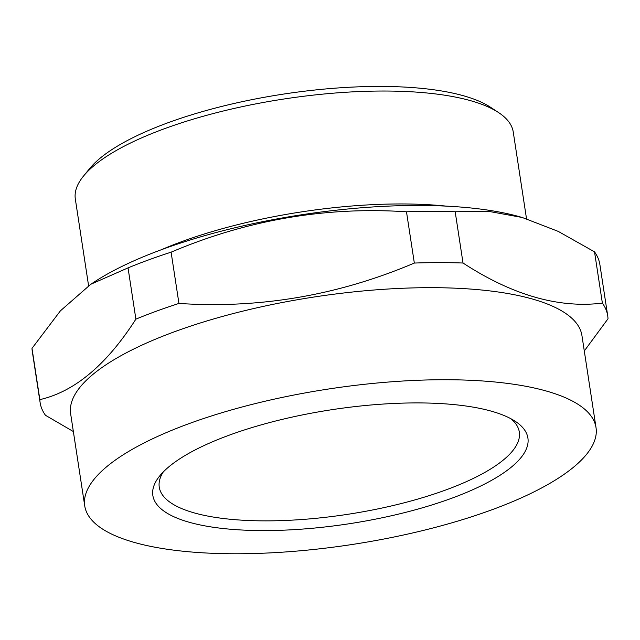 <?xml version="1.0" encoding="UTF-8"?>
<svg xmlns="http://www.w3.org/2000/svg" width="640" height="640" viewBox="0 0 640 640"><rect width="100%" height="100%" fill="white"/><g stroke="black" fill="none" stroke-linecap="round" stroke-linejoin="round"><path stroke-width="0.96" d="M163.288 471.936A182.128 55.376 171.3 0 0 159.256 487.144A182.128 55.376 171.3 0 0 347.656 514.328A182.128 55.376 171.3 0 0 519.312 432.048A182.128 55.376 171.3 0 0 510.92 418.736M526.52 218.768L513.256 132.048A221.512 67.344 171.3 0 0 498.552 112.552A221.512 67.344 171.3 0 0 471.48 100.936A221.512 67.344 171.3 0 0 256.008 103.848A221.512 67.344 171.3 0 0 83.52 176.064A221.512 67.344 171.3 0 0 75.328 199.056L88.592 285.752M446.288 206.128A221.512 67.344 171.3 0 0 161.384 249.72M492.136 411.4A189.72 57.68 -8.7 0 1 515.32 421.352A189.72 57.68 -8.7 0 1 349.104 523.76A189.72 57.68 -8.7 0 1 159.864 475.744A189.72 57.68 -8.7 0 1 307.592 413.896A189.72 57.68 -8.7 0 1 492.136 411.4M547.256 391.296A258.624 78.632 171.3 0 0 255.52 403.536A258.624 78.632 171.3 0 0 84.728 505.864A258.624 78.632 171.3 0 0 352.272 544.472A258.624 78.632 171.3 0 0 596.024 427.624A258.624 78.632 171.3 0 0 547.256 391.296M83.52 176.064L89.656 168.552A213.92 65.04 -8.7 0 1 256.224 98.808A213.92 65.04 -8.7 0 1 464.312 96A213.92 65.04 -8.7 0 1 490.456 107.216L498.552 112.552M584.296 350.968L608 318.792A287.096 87.288 171.3 0 0 607.712 315.784L599.872 264.52A287.096 87.288 171.3 0 0 594.528 251.856L558.224 231.384L522.264 217.496L487.96 211.232L455.184 211.76A287.096 87.288 171.3 0 0 406.488 211.792C325.592 206.432 247.136 219.896 171.104 252.176L178.944 303.44A287.096 87.288 171.3 0 0 135.88 319.144L128.04 267.88L90.792 284.272L60.408 310.832L32 348.36L39.848 399.624A287.096 87.288 171.3 0 0 40.128 402.632A287.096 87.288 171.3 0 0 45.472 415.296L73.36 431.536M171.104 252.176A287.096 87.288 171.3 0 0 128.04 267.88M406.488 211.792L414.336 263.056C338.304 295.336 259.84 308.8 178.944 303.44M455.184 211.76L463.024 263.024A287.096 87.288 171.3 0 0 414.336 263.056M594.528 251.856L602.376 303.12C558.76 308.488 512.312 295.128 463.024 263.024M607.712 315.784A287.096 87.288 171.3 0 0 602.376 303.12M32 348.36A287.096 87.288 171.3 0 0 32.288 351.368L40.128 402.632M39.848 399.624C74.544 391.696 106.56 364.872 135.88 319.144M596.024 427.624L581.936 335.568A258.624 78.632 171.3 0 0 533.168 299.24A258.624 78.632 171.3 0 0 241.44 311.48A258.624 78.632 171.3 0 0 70.648 413.808L84.728 505.864M522.264 217.496L520.176 216.904A258.624 78.632 171.3 0 0 94.096 282.096L90.792 284.272"/></g></svg>
